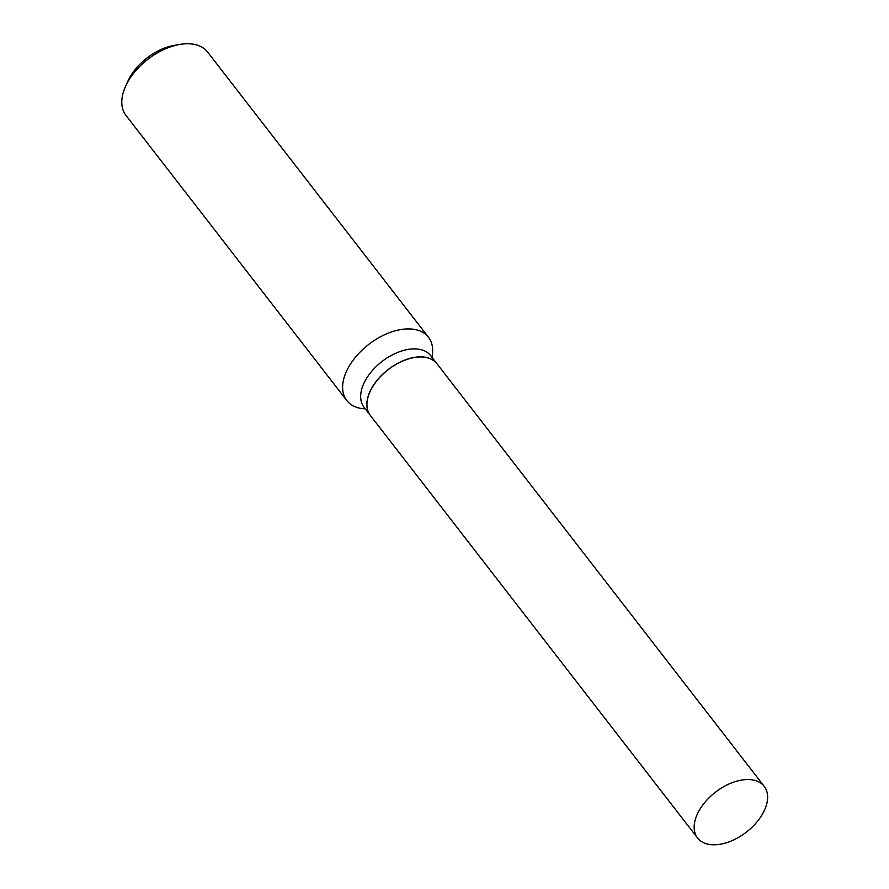 <?xml version="1.0" encoding="UTF-8"?>
<svg xmlns="http://www.w3.org/2000/svg" width="889" height="889" viewBox="0 0 889 889"><rect width="100%" height="100%" fill="white"/><g stroke="black" fill="none" stroke-linecap="round" stroke-linejoin="round"><path stroke-width="1.33" d="M718.134 844.55A42.15 25.248 -37.8 0 1 697.554 837.983A42.15 25.248 -37.8 0 1 703.899 803.545A42.15 25.248 -37.8 0 1 743.637 779.786A42.15 25.248 -37.8 0 1 764.218 786.365A42.15 25.248 -37.8 0 1 757.884 820.791A42.15 25.248 -37.8 0 1 718.134 844.55M697.554 837.983L370.335 415.419A42.15 25.248 -37.8 0 1 376.669 380.992A42.15 25.248 -37.8 0 1 416.419 357.234A42.15 25.248 -37.8 0 1 436.999 363.801L764.218 786.365M370.302 415.363A42.15 25.248 -37.8 0 1 370.257 415.319A42.15 25.248 -37.8 0 1 369.135 393.527A42.15 25.248 -37.8 0 1 402.117 361.156A42.15 25.248 -37.8 0 1 436.91 363.701A42.15 25.248 -37.8 0 1 436.955 363.745M365.268 408.862A51.662 30.948 -37.8 0 1 346.788 400.539L125.96 115.381A51.662 30.948 -37.8 0 1 124.582 88.678A51.662 30.948 -37.8 0 1 125.527 86.433L127.927 81.121A43.917 26.303 -37.8 0 1 174 45.439L179.745 44.45A51.662 30.948 -37.8 0 1 207.659 52.118L428.487 337.275A51.662 30.948 -37.8 0 1 431.921 357.245M125.527 86.433A51.662 30.948 -37.8 0 1 179.745 44.45M346.788 400.539A51.662 30.948 -37.8 0 1 345.41 373.836A51.662 30.948 -37.8 0 1 385.837 334.164A51.662 30.948 -37.8 0 1 428.487 337.275M370.257 415.319L364.068 407.318A42.15 25.248 -37.8 0 1 362.945 385.526A42.15 25.248 -37.8 0 1 395.927 353.166A42.15 25.248 -37.8 0 1 430.721 355.7L430.632 355.589M436.91 363.701L430.721 355.7"/></g></svg>
